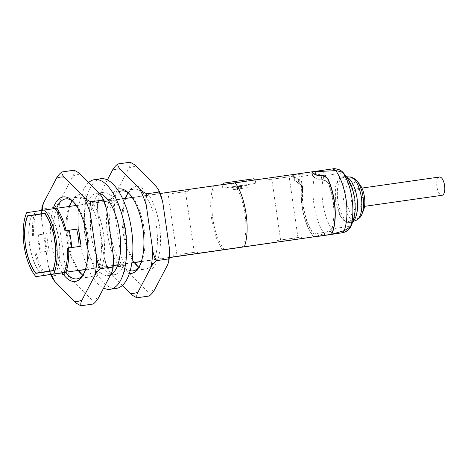 <?xml version="1.0" encoding="UTF-8"?>
<svg xmlns="http://www.w3.org/2000/svg" width="468" height="468" viewBox="0 0 468 468"><rect width="100%" height="100%" fill="white"/><g stroke="black" fill="none" stroke-linecap="round" stroke-linejoin="round"><path stroke-width="0.35" stroke-dasharray="2.34 1.75" d="M276.88 178.565L289.195 176.769L276.88 178.565M285.076 177.331L268.222 179.794L292.804 176.249L285.076 177.331L284.848 175.734L267.994 178.191L284.848 175.734M285.632 239.323L297.952 237.528L285.632 239.323M293.834 238.083L276.98 240.546L301.562 237.007L293.834 238.083L294.062 239.686M180.601 254.323L197.455 251.86L180.601 254.323M181.941 254.124L194.261 252.322L181.941 254.124M171.85 193.571L188.703 191.108L171.85 193.571M173.189 193.366L185.504 191.57L173.189 193.366M241.693 188.469L239.259 188.838L238.92 186.516L241.359 186.147L241.693 188.469L244.185 188.113L243.851 185.79L241.412 186.159L247.168 185.334L243.851 185.79M247.168 185.334L246.572 181.221C245.987 181.332 247.736 179.098 247.671 179.671L229.554 182.28L231.046 183.462L246.572 181.221L231.046 183.462L232.222 189.85L233.368 189.675L233.035 187.358L238.317 186.603L238.651 188.926L233.368 189.675M237.779 189.078L240.213 188.709L239.879 186.393L237.44 186.755L237.779 189.078L235.287 189.435L234.954 187.112L231.637 187.574M246.917 185.375L247.25 187.697L244.185 188.113M247.25 187.697L246.104 187.867L245.764 185.55L239.879 186.393M240.213 188.709L246.104 187.867M232.222 189.85L235.287 189.435M239.259 188.838L238.651 188.926M46.87 233.626L38.575 234.813A36.919 15.485 -98.1 0 0 41.073 252.17L49.368 250.988A36.919 15.485 81.9 0 1 46.87 233.626L37.785 234.93A38.768 16.263 -98.1 0 0 40.289 252.287L47.408 251.281A41.535 17.421 81.9 0 1 44.905 233.924M293.617 175.114L293.571 176.407L298.508 179.379L301.603 182.07L302.381 190.447L302.293 186.861L299.105 183.509L298.66 183.573L294.085 179.975L293.74 174.57A129.226 0.38 171.8 0 1 311.518 171.896A129.226 0.38 171.8 0 0 293.951 174.541L293.81 176.19L298.303 179.168L298.777 179.098L301.866 181.736L301.825 184.439A38.768 16.263 -98.1 0 0 313.999 236.948L324.382 233.626C324.47 234.895 325.014 235.427 326.026 235.223C330.806 234.328 332.736 232.233 331.818 228.922L324.382 233.626C314.332 220.808 309.67 189.16 315.555 173.663L324.149 175.722C319.194 189.68 323.136 217.035 331.818 228.922L351.058 226.044M294.354 178.29L294.319 179.735L298.888 183.257L299.368 183.187L302.544 186.457L302.615 189.932A36.001 15.099 -98.1 0 0 313.788 233.947L331.133 231.332A36.001 15.099 -98.1 0 0 329.413 185.895C328.448 182.339 326.091 180.285 322.341 179.73L321.861 179.794C317.901 179.472 314.8 178.056 312.554 175.553L311.858 174.88A129.226 0.38 171.8 0 0 294.518 177.489L294.354 178.29L293.863 174.903M232.409 186.802L255.75 183.397L232.409 186.802M293.951 174.541L315.555 173.663C315.414 172.177 316.017 171.352 317.368 171.189L293.951 174.541M332.543 168.901L317.368 171.189C319.018 170.141 325.535 172.13 324.149 175.722L343.389 172.838M351.591 186.416L352.422 188.569L346.39 178.507L339.832 177.746L335.609 186.615L335.574 201.24L339.715 215.198L346.238 222.464L352.299 219.89L355.27 208.582L354.861 212.378L355.206 209.529M352.106 187.703L350.953 185L346.612 178.747L341.973 176.939L338.551 179.209L336.147 184.62L335.661 201.228L340.78 216.936L344.588 221.422L348.496 222.633L352.439 219.597L354.861 212.378M241.359 186.147L233.035 187.358M237.44 186.755L245.764 185.55M346.501 176.933A23.078 9.682 -98.1 0 0 345.144 176.6A23.078 9.682 -98.1 0 0 344.185 176.623A23.078 9.682 -98.1 0 0 337.861 200.836A23.078 9.682 -98.1 0 0 350.707 222.318A23.078 9.682 -98.1 0 0 351.632 222.072A23.078 9.682 -98.1 0 0 352.843 221.37M357.137 181.233C350.544 172.382 343.635 184.252 346.285 199.894C348.262 215.426 358.049 224.453 361.852 214.268M359.752 184.433A16.006 6.716 -98.1 0 0 351.339 188.177A16.006 6.716 -98.1 0 0 354.346 209.219A16.006 6.716 -98.1 0 0 363.466 210.465M353.983 198.567A9.231 3.873 -98.1 0 0 359.12 207.131A9.231 3.873 -98.1 0 0 361.647 197.443A9.231 3.873 -98.1 0 0 356.511 188.85A9.231 3.873 -98.1 0 0 353.983 198.567M439.464 177.015A9.231 3.873 -98.1 0 0 436.936 186.726A9.231 3.873 -98.1 0 0 442.073 195.291M311.858 174.88L311.653 174.909A129.226 0.38 171.8 0 0 294.308 177.518L294.518 177.489M246.384 184.702L222.399 188.2L246.384 184.702M313.788 233.947L330.923 231.362A36.001 15.099 -98.1 0 0 329.373 186.387C328.419 182.742 326.05 180.619 322.265 180.022L321.826 180.086C317.86 179.741 314.753 178.29 312.513 175.746L311.653 174.909M302.381 190.447A36.001 15.099 -98.1 0 0 313.583 233.977M294.308 177.518L294.109 178.519M49.368 250.988L47.408 251.281M40.289 252.287L41.073 252.17M37.785 234.93L38.575 234.813M31.619 215.444A35.539 14.906 -98.1 0 0 39.833 272.575M39.979 272.756A35.539 14.906 -98.1 0 0 40.002 272.786L35.855 273.376M40.002 272.786L52.808 270.826M56.956 270.235A35.539 14.906 -98.1 0 0 48.66 212.677L44.536 213.297M44.513 213.268L48.66 212.677M52.896 270.609L56.891 270.013A35.305 14.806 -98.1 0 0 48.66 212.911L31.771 215.45A35.305 14.806 -98.1 0 0 40.002 272.551M44.682 213.478L48.66 212.911M27.624 216.046L31.771 215.45M56.891 270.013L52.907 270.58M32.462 235.702A41.535 17.421 81.9 0 1 35.118 211.495L37.054 211.203A38.768 16.263 -98.1 0 0 33.637 235.521M222.399 188.2L221.908 184.778L245.893 181.274M181.572 190.47L164.718 192.933L181.572 190.47M242.395 247.028A38.768 16.263 -98.1 0 0 233.181 183.076L235.129 182.795M313.794 236.978A38.768 16.263 81.9 0 1 301.573 184.831M224.617 249.701A38.768 16.263 81.9 0 1 215.403 185.749L35.118 211.495M293.74 174.57L215.403 185.749M222.68 249.994A41.535 17.421 81.9 0 1 213.461 186.042M65.853 272.376L78.296 270.603M85.34 269.597L113.332 265.602M117.772 264.97L134.287 262.612M141.336 261.606L169.322 257.611M44.32 275.436A41.535 17.421 81.9 0 1 34.965 253.059M36.141 252.884A38.768 16.263 -98.1 0 0 46.273 275.161M26.688 212.683L37.054 211.203M69.112 230.215L68.328 230.332L69.112 230.221M67.468 248.163L71.616 247.572A38.768 16.263 -98.1 0 0 71.616 247.56L70.826 247.689A36.919 15.485 -98.1 0 0 68.328 230.332M79.121 246.49A36.919 15.485 81.9 0 1 79.121 246.507L70.826 247.689M81.087 246.209L79.121 246.507M169.34 257.441L141.389 261.431M131.877 262.788L117.837 264.789M113.35 265.432L85.398 269.422M235.123 182.783L233.181 183.076M76.19 205.464L104.177 201.468M108.617 200.836L122.698 198.83M132.181 197.473L160.173 193.477M237.726 189.066L237.171 186.773L237.504 189.095M237.393 186.744L234.954 187.112M231.888 187.528L237.171 186.773M238.317 186.603L238.92 186.516M240.821 188.622L240.488 186.305M241.968 188.452L241.634 186.129M241.745 188.481L241.412 186.159M129.384 273.488A42.693 17.907 81.9 0 1 107.5 233.854A42.693 17.907 81.9 0 1 117.38 189.411M111.127 273.786L110.588 273.236A62.718 26.307 81.9 0 1 104.153 257.166L97.718 212.519A62.718 26.307 81.9 0 1 99.351 195.238L99.889 194.214M122.452 285.381L111.583 274.254M100.164 193.682L107.383 179.923M97.718 212.519L97.432 205.663L98.286 201.094L98.046 199.076L99.351 195.238M149.269 296.016C149.274 294.237 148.385 292.488 146.601 290.751L127.179 270.867C125.564 269.118 123.23 267.567 120.177 266.228C121.2 262.507 121.387 258.699 120.744 254.803L114.309 210.15C113.829 206.23 112.572 202.626 110.536 199.345L98.286 201.094M120.177 266.228L107.927 267.977L105.821 263.847L104.153 257.166M110.588 273.236L108.254 269.948L107.927 267.977M110.536 199.345C113.081 197.186 114.882 195.027 115.941 192.869L128.928 168.1C130.145 165.924 130.502 163.975 129.993 162.244M118.954 191.821A40.383 16.936 -98.1 0 0 110.536 233.415A40.383 16.936 -98.1 0 0 130.215 270.732M139.411 266.304A40.383 16.936 -98.1 0 0 140.09 265.239A40.383 16.936 -98.1 0 0 144.05 228.501A40.383 16.936 -98.1 0 0 129.969 194.331A40.383 16.936 -98.1 0 0 129.022 193.5M128.209 192.88A40.383 16.936 81.9 0 1 134.018 189.136A40.383 16.936 81.9 0 1 156.476 226.594A40.383 16.936 81.9 0 1 145.431 269.094A40.383 16.936 81.9 0 1 138.803 267.129M134.17 262.46A40.383 16.936 81.9 0 1 122.979 231.637A40.383 16.936 81.9 0 1 125.137 198.479M137.99 266.508A42.693 17.907 -98.1 0 0 138.961 267.468A42.693 17.907 -98.1 0 0 159.506 226.155A42.693 17.907 -98.1 0 0 128.261 192.506A42.693 17.907 -98.1 0 0 127.6 193.705M125.676 198.403A42.693 17.907 -98.1 0 0 134.831 262.536M114.309 210.15A62.718 26.307 81.9 0 1 115.941 192.869M128.928 168.1A62.718 26.307 81.9 0 1 136.995 166.889M156.417 186.773A62.718 26.307 81.9 0 1 162.858 202.837M169.293 247.49A62.718 26.307 81.9 0 1 167.661 264.771M154.674 289.54A62.718 26.307 81.9 0 1 146.601 290.751M127.179 270.867A62.718 26.307 81.9 0 1 120.744 254.803M62.244 272.891A42.693 17.907 81.9 0 1 51.509 241.845A42.693 17.907 81.9 0 1 53.089 208.781M51.492 274.429A62.718 26.307 81.9 0 1 48.163 265.163L41.728 220.51A62.718 26.307 81.9 0 1 42.336 210.331M41.728 220.51L41.436 213.654L42.295 209.085L42.05 207.067M93.272 304.007C93.284 302.229 92.395 300.479 90.611 298.742L71.189 278.858C69.574 277.109 67.234 275.564 64.18 274.219C65.204 270.498 65.397 266.69 64.754 262.794L58.319 218.141C57.833 214.221 56.575 210.618 54.545 207.336L42.295 209.085M64.18 274.219L51.93 275.968L49.824 271.838L48.163 265.163M52.258 277.939L51.93 275.968M54.545 207.336C57.09 205.177 58.892 203.018 59.951 200.86L72.938 176.097C74.155 173.915 74.506 171.967 73.997 170.241M56.698 208.248A40.383 16.936 -98.1 0 0 54.54 241.406A40.383 16.936 -98.1 0 0 65.736 272.23M83.421 274.295A40.383 16.936 -98.1 0 0 84.1 273.23A40.383 16.936 -98.1 0 0 88.06 236.492A40.383 16.936 -98.1 0 0 73.979 202.322A40.383 16.936 -98.1 0 0 73.026 201.492M72.212 200.871A40.383 16.936 81.9 0 1 78.027 197.127A40.383 16.936 81.9 0 1 100.485 234.585A40.383 16.936 81.9 0 1 89.441 277.085A40.383 16.936 81.9 0 1 82.813 275.12M78.179 270.451A40.383 16.936 81.9 0 1 66.983 239.628A40.383 16.936 81.9 0 1 69.141 206.47M81.994 274.5A42.693 17.907 -98.1 0 0 82.965 275.459A42.693 17.907 -98.1 0 0 103.516 234.146A42.693 17.907 -98.1 0 0 72.265 200.497A42.693 17.907 -98.1 0 0 71.604 201.696M69.685 206.394A42.693 17.907 -98.1 0 0 78.835 270.527M58.319 218.141A62.718 26.307 81.9 0 1 59.951 200.86M72.938 176.097A62.718 26.307 81.9 0 1 81.005 174.88M100.427 194.764A62.718 26.307 81.9 0 1 106.862 210.834M113.297 255.481A62.718 26.307 81.9 0 1 111.665 272.762M98.678 297.531A62.718 26.307 81.9 0 1 90.611 298.742M71.189 278.858A62.718 26.307 81.9 0 1 64.754 262.794M88.563 182.619A55.382 23.23 -98.1 0 0 79.402 237.75A55.382 23.23 -98.1 0 0 103.633 288.077M99.093 193.401A41.535 17.421 -98.1 0 0 96.531 193.325A41.535 17.421 -98.1 0 0 85.153 236.907A41.535 17.421 -98.1 0 0 108.266 275.564A41.535 17.421 -98.1 0 0 110.577 274.839M100.796 178.729A55.382 23.23 -98.1 0 0 85.621 236.837A55.382 23.23 -98.1 0 0 116.444 288.382M111.279 274.447A41.535 17.421 -98.1 0 0 114.49 274.675A41.535 17.421 -98.1 0 0 121.692 213.718A41.535 17.421 -98.1 0 0 102.749 192.436A41.535 17.421 -98.1 0 0 99.737 193.553M99.432 193.746A41.535 17.421 -98.1 0 0 91.359 235.919A41.535 17.421 -98.1 0 0 110.852 274.318M284.099 241.119L283.877 239.587M284.708 239.464L284.93 240.997M294.893 239.563L294.664 237.966M298.888 183.257L298.303 179.168M299.368 183.187L298.777 179.098M302.615 189.932L301.825 184.439M328.735 181.169L329.413 185.895M312.554 175.553L312.103 172.411M322.341 179.73L321.785 175.874M321.861 179.794L321.305 175.945M223.879 184.474L255.253 179.969L223.879 184.474M226.225 182.731L244.928 180.022M242.442 180.396L230.314 182.157L242.442 180.396M350.134 177.05C336.708 174.722 344.05 226.219 356.294 220.247M321.229 175.956L321.826 180.086M312.021 172.341L312.513 175.746M322.265 180.022L321.674 175.892M329.373 186.387L328.565 180.771M298.508 179.379L299.105 183.509M298.069 179.443L298.66 183.573M285.679 175.611L285.907 177.214M275.722 177.115L275.95 178.712M274.891 177.232L275.125 178.829M297.952 237.528L289.195 176.769M280.589 240.025L271.838 179.273M276.98 240.546L277.208 242.143M301.562 237.007L301.79 238.604M194.261 252.322L185.504 191.57M176.898 254.826L168.147 194.068M173.704 255.288L173.932 256.885M197.455 251.86L197.689 253.463M293.81 176.19L294.319 179.735M301.866 181.736L302.544 186.457M255.75 183.397L255.247 179.923M222.856 188.136L222.353 184.603M296.671 174.149L295.402 174.336M344.185 176.623L341.973 176.939M350.707 222.318L348.496 222.633M346.349 176.711L345.144 176.6M352.761 221.627L351.632 222.072M359.12 207.131L364.549 206.353M356.511 188.85L361.94 188.077M301.603 182.07L302.293 186.861M293.571 176.407L294.085 179.975M255.709 179.905L256.207 183.333M164.718 192.933L164.947 194.53M188.469 189.511L188.703 191.108M292.576 174.652L292.804 176.249M267.994 178.191L268.222 179.794M132.988 270.873L145.431 269.094M121.575 190.915L134.018 189.136M98.046 199.076L97.432 205.663M108.254 269.948L105.821 263.847M129.969 194.331L128.051 192.541M140.09 265.239L138.75 267.503M137.036 265.678L138.961 267.468M126.916 194.77L128.261 192.506M76.998 278.864L89.441 277.085M65.584 198.906L78.027 197.127M41.687 210.424L41.436 213.654M50.848 274.523L49.824 271.838M73.979 202.322L72.06 200.532M84.1 273.23L82.754 275.494M81.046 273.669L82.965 275.459M70.925 202.761L72.265 200.497M108.266 275.564L114.49 274.675M96.531 193.325L102.749 192.436"/><path stroke-width="0.7" d="M284.936 241.067L301.79 238.604L284.93 240.997M190.786 254.422L173.932 256.885L190.786 254.422M325.968 235.234L331.777 234.269A38.768 16.263 -98.1 0 0 328.624 180.402C327.512 177.477 325.219 175.892 321.75 175.64L321.27 175.711C317.415 175.564 314.344 174.383 312.068 172.166L311.729 171.867A129.226 0.38 171.8 0 0 311.518 171.896L312.021 172.341C314.297 174.587 317.368 175.792 321.229 175.956L321.674 175.892C325.161 176.167 327.46 177.787 328.565 180.771A38.768 16.263 -98.1 0 1 331.572 234.298L169.34 257.441M332.801 168.872L335.796 170.621C340.786 177.84 344.202 187.481 346.051 199.543C347.712 211.858 347.11 222.218 344.255 230.636L341.669 232.865L326.026 235.223L342.863 232.69L346.004 231.537C348.291 230.268 349.976 228.437 351.058 226.044L350.725 226.079C350.567 229.074 343.442 233.444 341.669 232.865L331.777 234.269L344.255 230.636C347.753 228.682 349.912 227.161 350.725 226.079C353.059 218.515 353.504 209.389 352.053 198.695C350.427 188.037 347.431 179.431 343.056 172.873C341.991 172.072 339.569 171.317 335.796 170.621L311.729 171.867L332.818 168.866L337.065 169.018C339.592 169.597 341.698 170.873 343.389 172.838L343.056 172.873C342.055 170.405 335.462 167.918 332.555 168.901L315.555 171.317M318.638 236.281L326.137 235.205M355.247 208.974L354.797 198.344L352.422 188.569A50.766 50.766 0 0 0 343.389 172.838M355.206 209.529L354.808 198.344L352.106 187.703M352.843 221.37A23.078 9.682 -98.1 0 0 357.02 198.028A23.078 9.682 -98.1 0 0 346.501 176.933M357.137 181.239L359.752 184.433A16.006 6.716 -98.1 0 1 364.455 196.993A16.006 6.716 -98.1 0 1 363.466 210.465L361.852 214.262C363.613 209.816 364.028 204.118 363.11 197.168C362.039 190.295 360.05 184.983 357.137 181.239L357.137 181.233C356.569 179.525 350.427 176.36 350.134 177.05L346.349 176.711M364.549 206.353L442.073 195.291A9.231 3.873 -98.1 0 0 444.6 185.603A9.231 3.873 -98.1 0 0 439.464 177.015L361.94 188.077M44.536 213.297L27.559 215.818A35.539 14.906 -98.1 0 0 35.855 273.376L52.808 270.826A35.539 14.906 -98.1 0 0 44.513 213.268L27.559 215.818M52.907 270.58L52.744 270.603A35.305 14.806 -98.1 0 0 44.513 213.502L27.624 216.046A35.305 14.806 -98.1 0 0 35.855 273.142L52.896 270.609M35.855 273.142L52.744 270.603M245.893 181.274L221.908 184.778M235.129 182.795L311.518 171.896M169.322 257.611L331.572 234.298M35.901 276.641L53.68 273.961A38.768 16.263 -98.1 0 0 44.466 210.009L26.688 212.683A38.768 16.263 -98.1 0 0 35.901 276.641L65.853 272.376M78.296 270.603L85.34 269.597M113.332 265.602L117.772 264.97M134.287 262.612L141.336 261.606M71.616 247.56A38.768 16.263 -98.1 0 0 69.112 230.215L64.964 230.806A38.768 16.263 -98.1 0 0 54.832 208.529L76.19 205.464M44.466 210.009L54.832 208.529M85.398 269.422L53.68 273.961M64.052 272.481A38.768 16.263 -98.1 0 0 67.468 248.163L81.087 246.209L78.583 228.852L76.623 229.15A36.919 15.485 81.9 0 1 79.121 246.49M69.112 230.221L76.623 229.15M65.988 272.189C68.217 265.637 69.1 257.57 68.644 247.987M141.389 261.431L131.877 262.788M117.837 264.789L113.35 265.432M244.337 246.735C250.596 230.367 245.758 196.659 235.123 182.783L160.173 193.477M104.177 201.468L108.617 200.836M122.698 198.83L132.181 197.473M64.964 230.806L78.583 228.852M56.774 208.237C60.758 213.853 63.876 221.317 66.14 230.63M117.38 189.411A42.693 17.907 81.9 0 1 128.051 192.541A42.693 17.907 81.9 0 1 142.939 228.659A42.693 17.907 81.9 0 1 138.75 267.503A42.693 17.907 81.9 0 1 129.384 273.488M107.383 179.923L112.338 170.469A62.718 26.307 81.9 0 1 120.405 169.258L139.827 189.142A62.718 26.307 81.9 0 1 146.268 205.206L152.703 249.859A62.718 26.307 81.9 0 1 151.07 267.14L138.083 291.903A62.718 26.307 81.9 0 1 130.01 293.12L122.452 285.381M111.583 274.254L111.127 273.786M99.889 194.214L100.164 193.682M112.338 170.469C113.391 168.316 115.192 166.158 117.743 163.993L129.993 162.244C133.041 163.584 135.375 165.134 136.995 166.889L156.417 186.773L158.757 190.061L159.085 192.032L161.191 196.162L162.858 202.837L169.293 247.49L169.58 254.346L168.72 258.915L168.966 260.933L167.661 264.771L154.674 289.54C153.615 291.693 151.819 293.851 149.269 296.016L137.019 297.759C133.971 296.425 131.637 294.875 130.01 293.12M168.72 258.915L156.47 260.664C153.931 262.823 152.129 264.982 151.07 267.14M138.083 291.903C136.861 294.085 136.51 296.033 137.019 297.759M152.703 249.859C153.182 253.779 154.44 257.382 156.47 260.664M159.085 192.032L146.835 193.781C145.811 197.502 145.618 201.31 146.268 205.206M117.743 163.993C117.737 165.771 118.62 167.521 120.405 169.258M139.827 189.142C141.447 190.891 143.781 192.436 146.835 193.781M130.215 270.732A40.383 16.936 -98.1 0 0 132.988 270.873A40.383 16.936 -98.1 0 0 139.411 266.304M129.022 193.5A40.383 16.936 -98.1 0 0 121.575 190.915A40.383 16.936 -98.1 0 0 118.954 191.821M138.803 267.129A40.383 16.936 81.9 0 1 137.036 265.678A40.383 16.936 81.9 0 1 134.17 262.46M125.137 198.479A40.383 16.936 81.9 0 1 126.916 194.77A40.383 16.936 81.9 0 1 128.209 192.88M127.6 193.705A42.693 17.907 -98.1 0 0 125.676 198.403M134.831 262.536A42.693 17.907 -98.1 0 0 137.99 266.508M53.089 208.781A42.693 17.907 81.9 0 1 72.06 200.532A42.693 17.907 81.9 0 1 86.943 236.65A42.693 17.907 81.9 0 1 82.754 275.494A42.693 17.907 81.9 0 1 62.244 272.891M42.336 210.331A62.718 26.307 81.9 0 1 43.36 203.229L56.347 178.46A62.718 26.307 81.9 0 1 64.414 177.249L83.836 197.133A62.718 26.307 81.9 0 1 90.271 213.197L96.706 257.85A62.718 26.307 81.9 0 1 95.074 275.131L82.087 299.9A62.718 26.307 81.9 0 1 74.02 301.111L54.598 281.227A62.718 26.307 81.9 0 1 51.492 274.429M56.347 178.46C57.4 176.307 59.202 174.149 61.747 171.984L73.997 170.241C77.044 171.575 79.379 173.125 81.005 174.88L100.427 194.764L102.761 198.052L103.089 200.023L105.195 204.153L106.862 210.834L113.297 255.481L113.589 262.337L112.729 266.906L112.975 268.924L111.665 272.762L98.678 297.531C97.625 299.684 95.823 301.842 93.272 304.007L81.022 305.756C77.981 304.416 75.641 302.866 74.02 301.111M54.598 281.227L52.258 277.939L50.848 274.523M112.729 266.906L100.48 268.655C97.935 270.814 96.133 272.973 95.074 275.131M82.087 299.9C80.87 302.076 80.514 304.024 81.022 305.756M96.706 257.85C97.186 261.77 98.444 265.374 100.48 268.655M103.089 200.023L90.839 201.772C89.815 205.493 89.628 209.301 90.271 213.197M61.747 171.984C61.741 173.763 62.63 175.512 64.414 177.249M83.836 197.133C85.451 198.882 87.785 200.433 90.839 201.772M41.687 210.424L42.05 207.067L43.36 203.229M65.736 272.23A40.383 16.936 -98.1 0 0 76.998 278.864A40.383 16.936 -98.1 0 0 83.421 274.295M73.026 201.492A40.383 16.936 -98.1 0 0 65.584 198.906A40.383 16.936 -98.1 0 0 56.698 208.248M82.813 275.12A40.383 16.936 81.9 0 1 81.046 273.669A40.383 16.936 81.9 0 1 78.179 270.451M69.141 206.47A40.383 16.936 81.9 0 1 70.925 202.761A40.383 16.936 81.9 0 1 72.212 200.871M71.604 201.696A42.693 17.907 -98.1 0 0 69.685 206.394M78.835 270.527A42.693 17.907 -98.1 0 0 81.994 274.5M103.633 288.077A55.382 23.23 -98.1 0 0 110.22 289.271A55.382 23.23 -98.1 0 0 119.826 207.991A55.382 23.23 -98.1 0 0 94.571 179.618A55.382 23.23 -98.1 0 0 88.563 182.619M110.577 274.839A41.535 17.421 -98.1 0 0 115.467 214.601A41.535 17.421 -98.1 0 0 99.093 193.401M110.22 289.271L116.444 288.382A55.382 23.23 -98.1 0 0 126.044 207.102A55.382 23.23 -98.1 0 0 100.796 178.729L94.571 179.618M99.737 193.553A41.535 17.421 -98.1 0 0 99.432 193.746M110.852 274.318A41.535 17.421 -98.1 0 0 111.279 274.447M328.624 180.402L328.735 181.169M222.364 184.714L223.464 183.152L244.928 180.022L226.225 182.731M361.852 214.262C361.366 216.356 359.512 218.351 356.294 220.247L356.3 220.247C361.044 217.31 362.753 209.699 361.413 197.402C359.243 185.305 355.481 178.519 350.134 177.05M361.413 197.402L363.11 197.168M244.928 180.022L253.814 178.788C253.451 178.249 255.856 179.893 255.253 179.969M333.011 234.094L334.029 233.953M315.005 171.399L312.94 171.692M315.379 236.749L317.403 236.463M351.058 226.044A50.766 50.766 0 0 0 355.276 208.535M351.591 186.416L350.953 185M356.3 220.247L352.761 221.627M158.757 190.061L161.191 196.162M169.58 254.346L168.966 260.933M102.761 198.052L105.195 204.153M113.584 262.337L112.975 268.924"/></g></svg>
